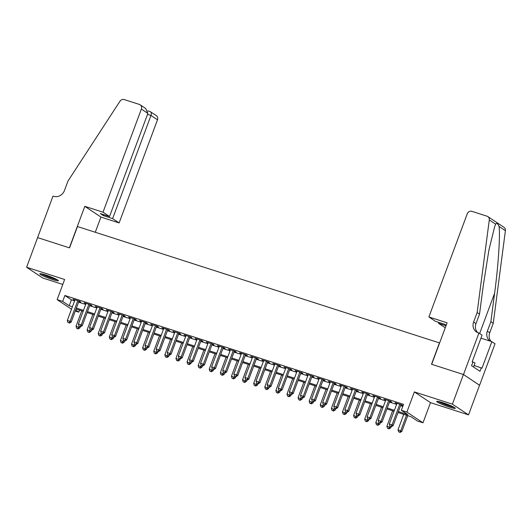 <?xml version="1.0" encoding="UTF-8"?>
<svg xmlns="http://www.w3.org/2000/svg" width="532" height="532" viewBox="0 0 532 532"><rect width="100%" height="100%" fill="white"/><g stroke="black" fill="none" stroke-linecap="round" stroke-linejoin="round"><path stroke-width="0.8" d="M52.488 279.526A9.915 1.024 -159.6 0 0 58.387 280.723A9.915 1.024 -159.6 0 0 45.692 275.004A9.915 1.024 -159.6 0 0 39.794 273.807A9.915 1.024 -159.6 0 0 52.488 279.526M449.427 407.133A9.915 1.024 -159.6 0 0 455.326 408.323A9.915 1.024 -159.6 0 0 442.631 402.604A9.915 1.024 -159.6 0 0 436.732 401.414A9.915 1.024 -159.6 0 0 449.427 407.133M79.547 310.143L78.796 312.151L75.291 311.027M37.566 237.605L69.379 247.832L84.807 206.343L103.015 212.195L141.372 109.06A3.817 3.478 -56.3 0 0 140.155 104.811A3.817 3.478 -56.3 0 0 139.364 104.432L124.209 99.557A3.817 3.478 -56.3 0 0 119.966 101.226L67.99 181.026L64.465 190.509A8.898 8.113 123.7 0 1 53.606 196.308L52.994 196.115L26.6 267.257L42.713 277.99L62.783 284.44M37.619 237.624L69.546 247.885L77.479 226.546L439.439 342.907L431.505 364.247L463.425 374.508L479.538 385.241L468.519 414.874L452.406 404.14L414.375 391.918L406.88 412.074L422.993 422.8L417.447 421.018L410.91 416.669L398.029 412.526M414.375 391.918L430.488 402.651L468.519 414.874M430.488 402.651L422.993 422.8M463.425 374.508L452.406 404.14M78.849 301.445L80.791 302.07L79.707 301.345L73.044 299.203L74.859 300.161M89.955 305.016L91.896 305.641L90.806 304.916L84.149 302.775L85.965 303.732M101.06 308.587L103.002 309.212L101.911 308.487L95.248 306.339L97.07 307.303M112.159 312.151L114.101 312.776L113.017 312.051L106.353 309.91L108.169 310.874M123.264 315.722L125.206 316.347L124.116 315.622L117.459 313.481L119.274 314.439M134.363 319.293L136.312 319.918L135.221 319.193L128.558 317.052L130.38 318.01M145.469 322.864L147.411 323.489L146.327 322.758L139.663 320.616L141.479 321.581M156.574 326.429L158.516 327.054L157.425 326.329L150.762 324.188L152.584 325.152M167.673 330L169.622 330.625L168.531 329.9L161.868 327.759L163.69 328.716M178.779 333.571L180.72 334.196L179.636 333.471L172.973 331.33L174.789 332.287M189.884 337.142L191.826 337.767L190.735 337.035L184.072 334.894L185.894 335.858M200.983 340.706L202.931 341.331L201.841 340.606L195.178 338.465L196.993 339.423M212.088 344.277L214.03 344.902L212.94 344.177L206.283 342.036L208.098 342.994M223.194 347.848L225.136 348.473L224.045 347.748L217.382 345.607L219.204 346.565M234.293 351.419L236.235 352.038L235.151 351.313L228.487 349.172L230.303 350.136M245.398 354.984L247.34 355.609L246.25 354.884L239.593 352.743L241.408 353.7M256.504 358.555L258.446 359.18L257.355 358.455L250.692 356.314L252.514 357.271M267.603 362.126L269.544 362.751L268.461 362.026L261.797 359.885L263.613 360.842M278.708 365.697L280.65 366.315L279.559 365.59L272.903 363.449L274.718 364.413M289.814 369.261L291.755 369.886L290.665 369.161L284.002 367.02L285.824 367.978M300.913 372.832L302.854 373.457L301.77 372.733L295.107 370.591L296.923 371.549M312.018 376.403L313.96 377.028L312.869 376.304L306.206 374.162L308.028 375.12M323.117 379.968L325.065 380.593L323.975 379.868L317.311 377.727L319.134 378.691M334.222 383.539L336.164 384.164L335.08 383.439L328.417 381.298L330.232 382.255M345.328 387.11L347.27 387.735L346.179 387.01L339.516 384.869L341.338 385.826M356.427 390.681L358.375 391.306L357.285 390.581L350.621 388.44L352.437 389.397M367.532 394.245L369.474 394.87L368.383 394.146L361.727 392.004L363.542 392.968M378.638 397.816L380.579 398.441L379.489 397.717L372.826 395.575L374.648 396.533M389.737 401.387L391.678 402.012L390.594 401.288L383.931 399.146L385.747 400.104M398.375 411.588L407.864 414.634L401.328 410.285L403.535 404.36L64.891 295.493L71.421 299.842L74.6 300.866M78.59 302.149L85.705 304.437M89.695 305.72L96.804 308.008M100.794 309.285L107.91 311.572M111.9 312.856L119.015 315.144M123.005 316.427L130.114 318.715M134.104 319.998L141.219 322.286M145.209 323.562L152.325 325.85M156.308 327.133L163.424 329.421M167.414 330.705L174.529 332.992M178.519 334.276L185.628 336.563M189.618 337.84L196.734 340.128M200.724 341.411L207.839 343.699M211.829 344.982L218.938 347.27M222.928 348.553L230.043 350.841M234.033 352.118L241.149 354.405M245.139 355.689L252.248 357.976M256.238 359.26L263.353 361.547M267.343 362.831L274.459 365.112M278.449 366.395L285.558 368.683M289.548 369.966L296.663 372.254M300.653 373.537L307.769 375.825M311.752 377.108L318.868 379.389M322.858 380.673L329.973 382.96M333.963 384.244L341.072 386.531M345.062 387.815L352.177 390.102M356.167 391.386L363.283 393.667M367.273 394.95L374.382 397.238M378.372 398.521L385.487 400.809M389.477 402.092L396.593 404.38M400.583 405.657L402.791 406.368M400.842 404.958L402.784 405.584L401.693 404.859L395.037 402.717L396.852 403.675M71.501 309.205L57.137 299.636L64.631 279.486L26.6 267.257M57.137 299.636L62.683 301.425L69.22 305.774L72.399 306.791M64.891 295.493L62.683 301.425M401.328 410.285L406.88 412.074M75.65 310.056L78.796 312.151M394.039 411.243L386.924 408.955M382.934 407.672L375.818 405.384M371.828 404.107L364.719 401.82M360.729 400.536L353.614 398.249M349.624 396.965L342.508 394.678M338.525 393.394L331.409 391.106M327.419 389.83L320.304 387.542M316.314 386.259L309.198 383.971M305.215 382.688L298.1 380.4M294.11 379.117L286.994 376.829M283.004 375.552L275.895 373.264M271.905 371.981L264.79 369.693M260.8 368.41L253.684 366.122M249.694 364.839L242.585 362.551M238.595 361.275L231.48 358.987M227.49 357.704L220.374 355.416M216.384 354.132L209.275 351.845M205.286 350.561L198.17 348.28M194.18 346.997L187.065 344.709M183.081 343.426L175.966 341.138M171.976 339.855L164.86 337.567M160.87 336.284L153.755 334.003M149.771 332.719L142.656 330.432M138.666 329.148L131.55 326.861M127.56 325.577L120.451 323.29M116.461 322.006L109.346 319.725M105.356 318.442L98.24 316.154M94.25 314.871L87.142 312.583M83.152 311.3L76.036 309.012M76.382 308.075L83.497 310.362M87.487 311.646L94.603 313.933M98.593 315.217L105.708 317.504M109.692 318.781L116.807 321.069M120.797 322.352L127.913 324.64M131.903 325.923L139.012 328.211M143.002 329.494L150.117 331.782M154.107 333.059L161.223 335.346M165.213 336.63L172.321 338.917M176.311 340.201L183.427 342.488M187.417 343.772L194.532 346.059M198.522 347.336L205.631 349.624M209.621 350.907L216.737 353.195M220.727 354.478L227.842 356.766M231.826 358.049L238.941 360.337M242.931 361.614L250.047 363.901M254.037 365.185L261.152 367.472M265.135 368.756L272.251 371.043M276.241 372.327L283.357 374.614M287.347 375.891L294.455 378.179M298.445 379.462L305.561 381.75M309.551 383.033L316.666 385.321M320.656 386.604L327.765 388.892M331.755 390.169L338.871 392.456M342.861 393.74L349.976 396.027M353.966 397.311L361.075 399.599M365.065 400.882L372.181 403.163M376.171 404.446L383.286 406.734M387.269 408.017L394.385 410.305M71.421 299.842L69.22 305.774M396.247 403.103L396.121 403.442M385.141 399.532L385.022 399.871M374.043 395.968L373.916 396.3M362.937 392.397L362.811 392.729M351.838 388.826L351.712 389.165M340.733 385.254L340.606 385.594M329.627 381.69L329.501 382.023M318.528 378.119L318.402 378.452M307.423 374.548L307.297 374.887M296.317 370.984L296.198 371.316M285.219 367.413L285.092 367.745M274.113 363.841L273.987 364.174M263.007 360.27L262.888 360.61M251.909 356.706L251.782 357.038M240.803 353.135L240.677 353.467M229.698 349.564L229.578 349.896M218.599 345.993L218.472 346.332M207.493 342.428L207.367 342.761M196.388 338.857L196.268 339.19M185.289 335.286L185.163 335.619M174.183 331.715L174.057 332.054M163.085 328.151L162.958 328.483M151.979 324.58L151.853 324.912M140.874 321.009L140.754 321.341M129.775 317.438L129.648 317.777M118.669 313.873L118.543 314.206M107.564 310.302L107.444 310.635M96.465 306.731L96.339 307.07M85.359 303.16L85.233 303.499M74.254 299.596L74.134 299.928M399.751 404.234L392.084 424.855L389.304 423.964L396.978 403.336M400.968 404.619L393.168 425.58L392.084 424.855L391 426.351L389.889 425.992L391 426.351M391.439 426.637L393.168 425.58M389.304 423.964L389.889 425.992M403.741 414.362L398.016 429.77L401.879 431.386L407.731 415.645M399.712 432.15L398.601 431.791L400.15 432.443L399.712 432.15L400.789 430.661L406.521 415.253M398.601 431.791L398.016 429.77M401.879 431.386L400.15 432.443M453.53 406.98A8.585 0.884 20.4 0 1 452.672 406.82A8.585 0.884 20.4 0 1 438.967 401.567M438.162 401.401A9.855 1.017 -159.6 0 0 453.603 407.253A9.855 1.017 -159.6 0 0 454.248 407.379M473.527 367.014L475.036 362.964L472.203 361.66M442.617 402.604A7.947 0.818 -159.6 0 0 450.092 405.384M56.591 279.38A8.585 0.884 20.4 0 1 55.74 279.22A8.585 0.884 20.4 0 1 42.035 273.96M41.23 273.794A9.855 1.017 -159.6 0 0 56.671 279.646A9.855 1.017 -159.6 0 0 57.31 279.779M45.679 274.997A7.947 0.818 -159.6 0 0 53.153 277.777M428.892 316.952L467.249 213.817A3.817 3.478 -56.3 0 1 471.904 211.337L487.059 216.205A3.817 3.478 -56.3 0 1 487.851 216.59A3.817 3.478 -56.3 0 1 489.287 219.949L477.144 312.557L473.613 322.04A8.898 8.113 -56.3 0 0 476.453 331.948A8.898 8.113 -56.3 0 0 478.301 332.839L478.913 333.032L463.485 374.528L431.671 364.3L447.099 322.811L428.892 316.952L435.402 321.288L444.619 324.254L446.182 325.291M487.851 216.59L503.964 227.317A3.817 3.478 123.7 0 1 505.4 230.682L493.257 323.29L490.87 321.7L494.594 293.305C498.271 266.239 500.366 234.665 499.029 226.439C497.786 223.467 496.662 222.722 495.658 224.191L494.733 226.399L488.955 249.821L483.249 285.75L479.525 314.146L476 323.629A8.898 8.113 -56.3 0 0 477.723 332.626M479.525 314.146L477.144 312.557M493.257 323.29L489.733 332.773A8.898 8.113 -56.3 0 0 491.129 341.424M490.271 341.152A8.898 8.113 -56.3 0 1 490.185 341.092A8.898 8.113 -56.3 0 1 487.345 331.183L490.87 321.7M463.485 374.528L479.598 385.254L495.026 343.765L491.867 341.664L481.992 368.217L474.112 365.444M478.913 333.032L482.072 335.14L472.197 361.694L472.888 362.152L471.571 365.71L479.977 371.309L481.294 367.752M445.257 327.765L438.494 323.35L446.002 325.764M438.494 323.35L438.847 322.399M491.867 341.664L480.948 338.153M103.015 212.195L109.525 216.531L100.309 213.565L103.401 215.626L112.618 218.592L119.128 222.928L157.485 119.793L150.975 115.457L147.53 114.347M112.618 218.592L150.975 115.457C151.647 113.296 151.407 112.046 150.27 111.7L156.268 115.544A3.817 3.478 123.7 0 1 157.485 119.793M95.268 232.265L100.92 217.069L119.128 222.928M84.807 206.343L100.92 217.069M109.525 216.531L147.883 113.396L141.372 109.06M103.401 215.626L103.76 214.675M140.155 104.811L145.688 108.495L147.883 113.396M388.653 400.663L380.978 421.291L378.205 420.4L385.873 399.771M389.863 401.055L382.069 422.016L380.978 421.291L379.901 422.78L378.791 422.421L379.901 422.78M380.333 423.073L382.069 422.016M378.205 420.4L378.791 422.421M377.547 397.091L369.873 417.72L367.1 416.829L374.774 396.2M378.757 397.484L370.964 418.445L369.873 417.72L368.796 419.209L367.685 418.85L368.796 419.209M369.235 419.502L370.964 418.445M367.1 416.829L367.685 418.85M366.442 393.52L358.774 414.149L355.994 413.258L363.669 392.629M367.659 393.913L359.858 414.874L358.774 414.149L357.69 415.638L356.58 415.286L357.69 415.638M358.129 415.931L359.858 414.874M355.994 413.258L356.58 415.286M355.343 389.956L347.669 410.578L344.896 409.687L352.563 389.058M356.553 390.342L348.759 411.309L347.669 410.578L346.591 412.074L345.481 411.715L346.591 412.074M347.024 412.36L348.759 411.309M344.896 409.687L345.481 411.715M392.643 410.797L386.91 426.199L390.781 427.814L391.239 426.578M388.613 428.579L387.502 428.227L389.045 428.872L388.613 428.579L390.056 426.099M387.502 428.227L386.91 426.199M390.781 427.814L389.045 428.872M381.537 407.226L375.811 422.627L379.675 424.243L380.134 423.007M377.507 425.008L376.397 424.656L377.939 425.301L377.507 425.008L378.95 422.534M376.397 424.656L375.811 422.627M379.675 424.243L377.939 425.301M370.438 403.655L364.706 419.056L368.57 420.679L369.035 419.435M366.402 421.444L365.291 421.085L366.841 421.73L366.402 421.444L367.851 418.963M365.291 421.085L364.706 419.056M368.57 420.679L366.841 421.73M359.333 400.084L353.607 415.492L357.471 417.108L357.93 415.864M355.303 417.873L354.192 417.514L355.735 418.165L355.303 417.873L356.746 415.392M354.192 417.514L353.607 415.492M357.471 417.108L355.735 418.165M344.237 386.385L336.563 407.013L333.79 406.122L341.464 385.494M345.448 386.777L337.654 407.738L336.563 407.013L335.486 408.503L334.375 408.144L335.486 408.503M335.925 408.795L337.654 407.738M333.79 406.122L334.375 408.144M348.227 396.52L342.502 411.921L346.365 413.537L346.824 412.3M344.197 414.302L343.087 413.949L344.63 414.594L344.197 414.302L345.647 411.821M343.087 413.949L342.502 411.921M346.365 413.537L344.63 414.594M333.132 382.814L325.464 403.442L322.685 402.551L330.359 381.923M334.349 383.206L326.555 404.167L325.464 403.442L324.387 404.932L323.276 404.579L324.387 404.932M324.819 405.224L326.555 404.167M322.685 402.551L323.276 404.579M337.128 392.949L331.396 408.35L335.26 409.966L335.725 408.729M333.092 410.737L331.981 410.378L333.531 411.023L333.092 410.737L334.542 408.257M331.981 410.378L331.396 408.35M335.26 409.966L333.531 411.023M322.033 379.243L314.359 399.871L311.586 398.98L319.253 378.352M323.243 379.635L315.449 400.596L314.359 399.871L313.282 401.361L312.171 401.008L313.282 401.361M313.714 401.653L315.449 400.596M311.586 398.98L312.171 401.008M326.023 389.377L320.297 404.779L324.161 406.401L324.62 405.158M321.993 407.166L320.882 406.807L322.425 407.452L321.993 407.166L323.436 404.686M320.882 406.807L320.297 404.779M324.161 406.401L322.425 407.452M310.927 375.678L303.26 396.307L300.48 395.409L308.154 374.787M312.144 376.064L304.344 397.032L303.26 396.307L302.176 397.796L301.065 397.437L302.176 397.796M302.615 398.082L304.344 397.032M300.48 395.409L301.065 397.437M314.917 385.806L309.192 401.214L313.055 402.83L313.514 401.587M310.887 403.595L309.777 403.236L311.326 403.888L310.887 403.595L312.337 401.115M309.777 403.236L309.192 401.214M313.055 402.83L311.326 403.888M299.822 372.107L292.154 392.736L289.375 391.845L297.049 371.216M301.039 372.5L293.245 393.461L292.154 392.736L291.077 394.225L289.967 393.866L291.077 394.225M291.509 394.518L293.245 393.461M289.375 391.845L289.967 393.866M303.819 382.242L298.086 397.643L301.95 399.259L302.415 398.022M299.782 400.024L298.671 399.672L300.221 400.317L299.782 400.024L301.232 397.544M298.671 399.672L298.086 397.643M301.95 399.259L300.221 400.317M288.723 368.536L281.049 389.165L278.276 388.274L285.943 367.645M289.933 368.929L282.14 389.889L281.049 389.165L279.972 390.654L278.861 390.302L279.972 390.654M280.404 390.947L282.14 389.889M278.276 388.274L278.861 390.302M292.713 378.671L286.987 394.072L290.851 395.688L291.31 394.451M288.683 396.46L287.573 396.101L289.115 396.746L288.683 396.46L290.126 393.979M287.573 396.101L286.987 394.072M290.851 395.688L289.115 396.746M277.618 364.965L269.95 385.594L267.17 384.703L274.845 364.074M278.835 365.358L271.034 386.318L269.95 385.594L268.866 387.083L267.756 386.731L268.866 387.083M269.305 387.376L271.034 386.318M267.17 384.703L267.756 386.731M281.608 375.1L275.882 390.501L279.746 392.124L280.204 390.88M277.578 392.889L276.467 392.53L278.017 393.175L277.578 392.889L279.027 390.408M276.467 392.53L275.882 390.501M279.746 392.124L278.017 393.175M266.512 361.401L258.845 382.029L256.072 381.131L263.739 360.51M267.729 361.787L259.935 382.754L258.845 382.029L257.767 383.519L256.657 383.16L257.767 383.519M258.2 383.805L259.935 382.754M256.072 381.131L256.657 383.16M270.509 371.529L264.776 386.937L268.64 388.553L269.106 387.309M266.472 389.318L265.368 388.959L266.911 389.61L266.472 389.318L267.922 386.837M265.368 388.959L264.776 386.937M268.64 388.553L266.911 389.61M255.413 357.83L247.739 378.458L244.966 377.567L252.633 356.939M256.623 358.222L248.83 379.183L247.739 378.458L246.662 379.948L245.551 379.589L246.662 379.948M247.094 380.24L248.83 379.183M244.966 377.567L245.551 379.589M259.403 367.964L253.678 383.366L257.541 384.982L258 383.745M255.373 385.747L254.263 385.394L255.806 386.039L255.373 385.747L256.816 383.273M254.263 385.394L253.678 383.366M257.541 384.982L255.806 386.039M244.308 354.259L236.64 374.887L233.861 373.996L241.535 353.368M245.525 354.651L237.724 375.612L236.64 374.887L235.556 376.377L234.446 376.024L235.556 376.377M235.995 376.669L237.724 375.612M233.861 373.996L234.446 376.024M248.298 364.393L242.572 379.795L246.436 381.411L246.901 380.174M244.268 382.182L243.157 381.823L244.707 382.468L244.268 382.182L245.718 379.702M243.157 381.823L242.572 379.795M246.436 381.411L244.707 382.468M233.209 350.694L225.535 371.316L222.762 370.425L230.429 349.797M234.419 351.08L226.625 372.041L225.535 371.316L224.457 372.812L223.347 372.453L224.457 372.812M224.89 373.098L226.625 372.041M222.762 370.425L223.347 372.453M237.199 360.822L231.467 376.224L235.337 377.846L235.796 376.603M233.169 378.611L232.058 378.252L233.601 378.897L233.169 378.611L234.612 376.131M232.058 378.252L231.467 376.224M235.337 377.846L233.601 378.897M222.103 347.123L214.429 367.752L211.656 366.854L219.33 346.232M223.314 347.509L215.52 368.477L214.429 367.752L213.352 369.241L212.241 368.882L213.352 369.241M213.791 369.527L215.52 368.477M211.656 366.854L212.241 368.882M226.093 357.251L220.368 372.659L224.231 374.275L224.69 373.032M222.063 375.04L220.953 374.681L222.496 375.333L222.063 375.04L223.507 372.56M220.953 374.681L220.368 372.659M224.231 374.275L222.496 375.333M210.998 343.552L203.33 364.181L200.551 363.289L208.225 342.661M212.215 343.945L204.414 364.905L203.33 364.181L202.246 365.67L201.136 365.311L202.246 365.67M202.685 365.963L204.414 364.905M200.551 363.289L201.136 365.311M214.995 353.687L209.262 369.088L213.126 370.704L213.591 369.467M210.958 371.469L209.847 371.117L211.397 371.762L210.958 371.469L212.408 368.995M209.847 371.117L209.262 369.088M213.126 370.704L211.397 371.762M199.899 339.981L192.225 360.61L189.452 359.718L197.119 339.09M201.109 340.374L193.316 361.334L192.225 360.61L191.148 362.099L190.037 361.747L191.148 362.099M191.58 362.392L193.316 361.334M189.452 359.718L190.037 361.747M203.889 350.116L198.157 365.517L202.027 367.133L202.486 365.896M199.859 367.905L198.749 367.546L200.291 368.191L199.859 367.905L201.302 365.424M198.749 367.546L198.157 365.517M202.027 367.133L200.291 368.191M188.793 336.417L181.119 357.038L178.346 356.147L186.02 335.519M190.004 336.803L182.21 357.763L181.119 357.038L180.042 358.535L178.932 358.176L180.042 358.535M180.481 358.821L182.21 357.763M178.346 356.147L178.932 358.176M192.784 346.545L187.058 361.946L190.922 363.569L191.38 362.325M188.754 364.334L187.643 363.974L189.186 364.62L188.754 364.334L190.203 361.853M187.643 363.974L187.058 361.946M190.922 363.569L189.186 364.62M177.688 332.846L170.021 353.474L167.241 352.576L174.915 331.955M178.905 333.232L171.111 354.199L170.021 353.474L168.943 354.964L167.833 354.605L168.943 354.964M169.375 355.25L171.111 354.199M167.241 352.576L167.833 354.605M181.685 342.974L175.952 358.382L179.816 359.998L180.282 358.761M177.648 360.763L176.538 360.403L178.087 361.055L177.648 360.763L179.098 358.282M176.538 360.403L175.952 358.382M179.816 359.998L178.087 361.055M166.589 329.275L158.915 349.903L156.142 349.012L163.809 328.384M167.799 329.667L160.006 350.628L158.915 349.903L157.838 351.393L156.727 351.034L157.838 351.393M158.27 351.685L160.006 350.628M156.142 349.012L156.727 351.034M170.579 339.409L164.854 354.811L168.717 356.427L169.176 355.19M166.549 357.191L165.439 356.839L166.982 357.484L166.549 357.191L167.992 354.718M165.439 356.839L164.854 354.811M168.717 356.427L166.982 357.484M155.484 325.704L147.816 346.332L145.037 345.441L152.711 324.813M156.701 326.096L148.9 347.057L147.816 346.332L146.732 347.822L145.622 347.469L146.732 347.822M147.171 348.114L148.9 347.057M145.037 345.441L145.622 347.469M159.474 335.838L153.748 351.24L157.612 352.856L158.071 351.619M155.444 353.627L154.333 353.268L155.883 353.913L155.444 353.627L156.893 351.147M154.333 353.268L153.748 351.24M157.612 352.856L155.883 353.913M144.378 322.139L136.711 342.761L133.931 341.87L141.605 321.242M145.595 322.525L137.801 343.486L136.711 342.761L135.633 344.257L134.523 343.898L135.633 344.257M136.066 344.543L137.801 343.486M133.931 341.87L134.523 343.898M148.375 332.267L142.643 347.669L146.506 349.291L146.972 348.048M144.338 350.056L143.228 349.697L144.777 350.342L144.338 350.056L145.788 347.576M143.228 349.697L142.643 347.669M146.506 349.291L144.777 350.342M133.279 318.568L125.605 339.197L122.832 338.299L130.5 317.677M134.49 318.954L126.696 339.921L125.605 339.197L124.528 340.686L123.417 340.327L124.528 340.686M124.96 340.972L126.696 339.921M122.832 338.299L123.417 340.327M137.269 328.696L131.544 344.104L135.407 345.72L135.866 344.483M133.239 346.485L132.129 346.126L133.672 346.778L133.239 346.485L134.682 344.005M132.129 346.126L131.544 344.104M135.407 345.72L133.672 346.778M122.174 314.997L114.506 335.625L111.727 334.734L119.401 314.106M123.391 315.39L115.59 336.35L114.506 335.625L113.422 337.115L112.312 336.756L113.422 337.115M113.861 337.408L115.59 336.35M111.727 334.734L112.312 336.756M126.164 325.132L120.438 340.533L124.302 342.149L124.761 340.912M122.134 342.914L121.023 342.561L122.573 343.207L122.134 342.914L123.584 340.44M121.023 342.561L120.438 340.533M124.302 342.149L122.573 343.207M111.068 311.426L103.401 332.054L100.628 331.163L108.295 310.535M112.285 311.819L104.491 332.779L103.401 332.054L102.324 333.544L101.213 333.192L102.324 333.544M102.756 333.837L104.491 332.779M100.628 331.163L101.213 333.192M115.065 321.561L109.333 336.962L113.196 338.578L113.662 337.341M111.028 339.35L109.925 338.99L111.467 339.635L111.028 339.35L112.478 336.869M109.925 338.99L109.333 336.962M113.196 338.578L111.467 339.635M99.969 307.862L92.295 328.483L89.522 327.592L97.19 306.964M101.18 308.247L93.386 329.208L92.295 328.483L91.218 329.98L90.108 329.621L91.218 329.98M91.65 330.266L93.386 329.208M89.522 327.592L90.108 329.621M103.959 317.99L98.234 333.398L102.097 335.014L102.556 333.77M99.93 335.778L98.819 335.419L100.362 336.071L99.93 335.778L101.373 333.298M98.819 335.419L98.234 333.398M102.097 335.014L100.362 336.071M88.864 304.291L81.197 324.919L78.417 324.021L86.091 303.4M90.081 304.683L82.28 325.644L81.197 324.919L80.113 326.409L79.002 326.05L80.113 326.409M80.551 326.695L82.28 325.644M78.417 324.021L79.002 326.05M92.854 314.419L87.128 329.827L90.992 331.443L91.457 330.206M88.824 332.207L87.714 331.848L89.263 332.5L88.824 332.207L90.274 329.727M87.714 331.848L87.128 329.827M90.992 331.443L89.263 332.5M77.765 300.72L70.091 321.348L67.318 320.457L74.985 299.829M78.975 301.112L71.182 322.073L70.091 321.348L69.014 322.838L67.903 322.478L69.014 322.838M69.446 323.13L71.182 322.073M67.318 320.457L67.903 322.478M81.755 310.854L76.023 326.256L79.893 327.872L80.352 326.635M77.725 328.636L76.615 328.284L78.157 328.929L77.725 328.636L79.168 326.163M76.615 328.284L76.023 326.256M79.893 327.872L78.157 328.929M476 323.629L473.613 322.04M487.345 331.183L489.733 332.773M505.4 230.682L499.029 226.439M495.658 224.191L489.287 219.949M494.594 293.305L479.638 333.517M150.49 111.74L147.743 110.862"/></g></svg>
